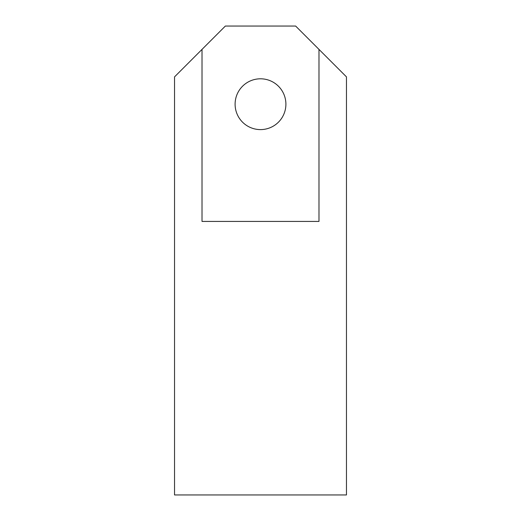<?xml version="1.0" encoding="UTF-8"?>
<svg xmlns="http://www.w3.org/2000/svg" width="521" height="521" viewBox="0 0 521 521"><rect width="100%" height="100%" fill="white"/><g stroke="black" fill="none" stroke-linecap="round" stroke-linejoin="round"><path stroke-width="0.78" d="M174.535 76.88L225.365 26.05L295.635 26.05L346.465 76.88L346.465 494.95L174.535 494.95L174.535 76.88L202.018 49.397L202.018 221.425L318.982 221.425L318.982 49.397L346.465 76.88L346.465 416.8M285.899 104.2A25.399 25.399 0 0 0 260.5 78.801A25.399 25.399 0 0 0 235.101 104.2A25.399 25.399 0 0 0 260.5 129.599A25.399 25.399 0 0 0 285.899 104.2"/></g></svg>
